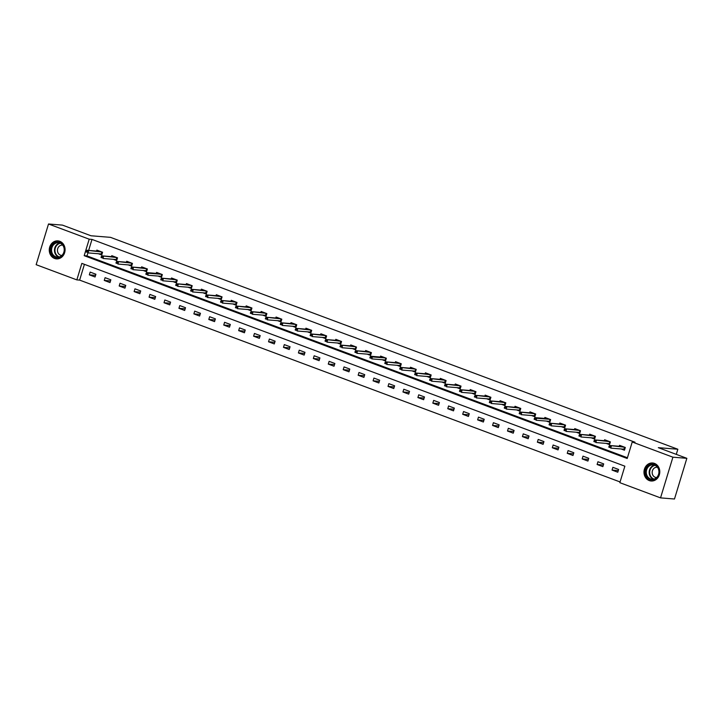 <?xml version="1.0" encoding="UTF-8"?>
<svg xmlns="http://www.w3.org/2000/svg" width="723" height="723" viewBox="0 0 723 723"><rect width="100%" height="100%" fill="white"/><g stroke="black" fill="none" stroke-linecap="round" stroke-linejoin="round"><path stroke-width="1.08" d="M59.774 241.301A9.028 7.899 94.6 0 1 64.898 251.604A9.028 7.899 94.6 0 1 56.439 258.879A9.028 7.899 94.6 0 1 54.568 258.454A9.028 7.899 94.6 0 1 49.444 248.152A9.028 7.899 94.6 0 1 57.894 240.886A9.028 7.899 94.6 0 1 59.774 241.301M654.487 463.416A9.028 7.899 94.6 0 1 659.611 473.719A9.028 7.899 94.6 0 1 651.152 480.994A9.028 7.899 94.6 0 1 649.272 480.569A9.028 7.899 94.6 0 1 644.157 470.266A9.028 7.899 94.6 0 1 652.607 462.991A9.028 7.899 94.6 0 1 654.487 463.416M48.513 223.994L62.458 225.115L90.99 235.77L110.511 237.352L677.849 449.245L658.319 447.664L686.85 458.319L674.487 499.006L660.542 497.885L619.855 482.684L624.862 466.19L81.853 263.38L76.837 279.882L36.15 264.681L48.513 223.994L89.2 239.186L84.193 255.68L627.202 458.49L632.218 441.997L672.905 457.189L660.542 497.885M84.419 264.338L79.629 280.108L620.072 481.952M79.629 280.108L76.837 279.882M676.285 454.369L677.849 449.245M618.626 469.471L612.878 467.32L612.047 470.077L617.785 472.218L618.626 469.471M603.687 463.895L597.948 461.744L597.108 464.5L602.855 466.642L603.687 463.895M588.757 458.31L583.009 456.168L582.178 458.915L587.916 461.066L588.757 458.31M573.818 452.734L568.079 450.592L567.239 453.339L572.987 455.49L573.818 452.734M558.888 447.157L553.14 445.016L552.309 447.763L558.048 449.905L558.888 447.157M543.949 441.581L538.201 439.439L537.37 442.187L543.118 444.329L543.949 441.581M529.019 436.005L523.271 433.854L522.431 436.611L528.179 438.753L529.019 436.005M514.08 430.429L508.332 428.278L507.501 431.025L513.249 433.176L514.08 430.429M499.141 424.844L493.402 422.702L492.562 425.449L498.31 427.6L499.141 424.844M484.211 419.268L478.463 417.126L477.632 419.873L483.371 422.015L484.211 419.268M469.272 413.692L463.533 411.55L462.693 414.297L468.441 416.439L469.272 413.692M454.342 408.115L448.594 405.964L447.763 408.721L453.502 410.863L454.342 408.115M439.403 402.539L433.664 400.388L432.824 403.136L438.572 405.287L439.403 402.539M424.473 396.954L418.725 394.812L417.894 397.56L423.633 399.711L424.473 396.954M409.534 391.378L403.796 389.236L402.955 391.983L408.703 394.125L409.534 391.378M394.604 385.802L388.857 383.66L388.025 386.407L393.764 388.549L394.604 385.802M379.665 380.226L373.927 378.075L373.086 380.831L378.834 382.973L379.665 380.226M364.735 374.65L358.988 372.499L358.156 375.246L363.895 377.397L364.735 374.65M349.796 369.064L344.049 366.923L343.217 369.67L348.965 371.821L349.796 369.064M334.866 363.488L329.119 361.346L328.278 364.094L334.026 366.236L334.866 363.488M319.928 357.912L314.18 355.77L313.348 358.518L319.096 360.66L319.928 357.912M304.989 352.336L299.25 350.185L298.409 352.941L304.157 355.083L304.989 352.336M290.059 346.76L284.311 344.609L283.479 347.365L289.218 349.507L290.059 346.76M275.12 341.175L269.381 339.033L268.54 341.78L274.288 343.931L275.12 341.175M260.19 335.599L254.442 333.457L253.61 336.204L259.349 338.355L260.19 335.599M245.251 330.022L239.512 327.881L238.671 330.628L244.419 332.77L245.251 330.022M230.321 324.446L224.573 322.304L223.741 325.052L229.48 327.194L230.321 324.446M215.382 318.87L209.643 316.719L208.802 319.476L214.55 321.618L215.382 318.87M200.452 313.294L194.704 311.143L193.872 313.89L199.611 316.041L200.452 313.294M185.513 307.709L179.774 305.567L178.933 308.314L184.681 310.465L185.513 307.709M170.583 302.133L164.835 299.991L164.004 302.738L169.742 304.88L170.583 302.133M155.644 296.557L149.896 294.415L149.065 297.162L154.812 299.304L155.644 296.557M140.714 290.98L134.966 288.829L134.126 291.586L139.873 293.728L140.714 290.98M125.775 285.404L120.027 283.253L119.196 286.001L124.943 288.152L125.775 285.404M110.836 279.819L105.097 277.677L104.257 280.425L110.004 282.576L110.836 279.819M95.906 274.243L90.158 272.101L89.327 274.848L95.065 276.99L95.906 274.243M632.218 441.997L635.002 442.214L91.993 239.412L88.649 250.42M87.908 252.86L86.977 255.906L627.428 457.758M621.111 448.965L624.473 450.221L625.305 447.474L619.566 445.332L619.268 446.29M606.181 443.389L609.534 444.645L610.375 441.898L604.627 439.747L604.338 440.714M591.242 437.813L594.604 439.069L595.436 436.321L589.697 434.171L589.399 435.129M576.312 432.237L579.665 433.493L580.506 430.736L574.758 428.594L574.469 429.552M561.373 426.66L564.735 427.917L565.567 425.16L559.819 423.018L559.53 423.976M546.434 421.084L549.796 422.331L550.628 419.584L544.889 417.442L544.6 418.4M531.504 415.499L534.866 416.755L535.698 414.008L529.95 411.866L529.661 412.824M516.565 409.923L519.927 411.179L520.759 408.432L515.02 406.281L514.731 407.239M501.635 404.347L504.988 405.603L505.829 402.856L500.081 400.705L499.792 401.663M486.696 398.771L490.058 400.027L490.89 397.27L485.151 395.129L484.862 396.087M471.767 393.195L475.119 394.442L475.96 391.694L470.212 389.552L469.923 390.51M456.828 387.609L460.19 388.866L461.021 386.118L455.282 383.976L454.984 384.934M441.898 382.033L445.251 383.289L446.091 380.542L440.343 378.391L440.054 379.358M426.959 376.457L430.321 377.713L431.152 374.966L425.413 372.815L425.115 373.773M412.029 370.881L415.382 372.137L416.222 369.381L410.474 367.239L410.185 368.197M397.09 365.305L400.452 366.552L401.283 363.805L395.544 361.663L395.246 362.621M382.16 359.72L385.513 360.976L386.353 358.228L380.605 356.087L380.316 357.045M367.221 354.143L370.583 355.4L371.414 352.652L365.666 350.501L365.377 351.468M352.282 348.567L355.644 349.824L356.484 347.076L350.736 344.925L350.447 345.883M337.352 342.991L340.714 344.247L341.545 341.491L335.797 339.349L335.508 340.307M322.413 337.415L325.775 338.662L326.606 335.915L320.867 333.773L320.578 334.731M307.483 331.83L310.836 333.086L311.676 330.339L305.928 328.197L305.639 329.155M292.544 326.254L295.906 327.51L296.737 324.763L290.998 322.612L290.709 323.579M277.614 320.678L280.967 321.934L281.807 319.186L276.059 317.036L275.77 317.993M262.675 315.101L266.037 316.358L266.868 313.601L261.13 311.459L260.831 312.417M247.745 309.525L251.098 310.782L251.938 308.025L246.191 305.883L245.901 306.841M232.806 303.949L236.168 305.196L236.999 302.449L231.261 300.307L230.962 301.265M217.876 298.364L221.229 299.62L222.069 296.873L216.322 294.731L216.032 295.689M202.937 292.788L206.299 294.044L207.13 291.297L201.392 289.146L201.093 290.104M188.007 287.212L191.36 288.468L192.201 285.721L186.453 283.57L186.163 284.528M173.068 281.636L176.43 282.892L177.262 280.135L171.514 277.994L171.224 278.951M158.129 276.059L161.491 277.307L162.332 274.559L156.584 272.417L156.295 273.375M143.199 270.474L146.561 271.731L147.393 268.983L141.645 266.841L141.356 267.799M128.26 264.898L131.622 266.154L132.454 263.407L126.715 261.256L126.426 262.223M113.33 259.322L116.683 260.578L117.524 257.831L111.776 255.68L111.487 256.638M98.391 253.746L101.753 255.002L102.585 252.246L96.846 250.104L96.557 251.062M686.85 458.319L672.905 457.189M91.993 239.412L89.2 239.186M86.977 255.906L84.193 255.68M618.282 470.583L612.047 470.077M603.353 464.997L597.108 464.5M588.414 459.421L582.178 458.915M573.484 453.845L567.239 453.339M558.545 448.269L552.309 447.763M543.615 442.693L537.37 442.187M528.676 437.108L522.431 436.611M513.746 431.532L507.501 431.025M498.807 425.955L492.562 425.449M483.877 420.379L477.632 419.873M468.938 414.803L462.693 414.297M454.008 409.218L447.763 408.721M439.069 403.642L432.824 403.136M424.13 398.066L417.894 397.56M409.2 392.49L402.955 391.983M394.261 386.913L388.025 386.407M379.331 381.337L373.086 380.831M364.392 375.752L358.156 375.246M349.462 370.176L343.217 369.67M334.523 364.6L328.278 364.094M319.593 359.024L313.348 358.518M304.654 353.448L298.409 352.941M289.724 347.862L283.479 347.365M274.785 342.286L268.54 341.78M259.855 336.71L253.61 336.204M244.916 331.134L238.671 330.628M229.977 325.558L223.741 325.052M215.047 319.973L208.802 319.476M200.108 314.397L193.872 313.89M185.178 308.82L178.933 308.314M170.239 303.244L164.004 302.738M155.309 297.668L149.065 297.162M140.37 292.092L134.126 291.586M125.441 286.507L119.196 286.001M110.502 280.931L104.257 280.425M95.572 275.355L89.327 274.848M625.061 447.383L624.591 449.814M622.666 449.091L624.347 449.724L623.931 449.2L624.536 447.221L622.81 446.57L609.616 445.504L624.582 447.203M610.104 446.389L609.146 446.028L608.811 447.13L609.769 447.492L610.104 446.389L611.342 446.154L610.736 448.133L623.931 449.2M609.769 447.492L608.811 447.13M609.616 445.504L609.146 446.028M645.603 473.646A7.808 6.841 94.6 0 1 651.052 464.392A7.808 6.841 94.6 0 1 659.051 470.411A7.808 6.841 94.6 0 1 653.61 479.665A7.808 6.841 94.6 0 1 645.603 473.646M658.834 470.546A7.23 6.335 -85.4 0 0 653.194 464.844A7.23 6.335 -85.4 0 0 646.38 473.556A7.23 6.335 -85.4 0 0 652.029 479.259A7.23 6.335 -85.4 0 0 658.834 470.546M657.469 467.293A5.151 4.51 -85.4 0 0 657.099 467.248A5.151 4.51 -85.4 0 0 652.245 473.448A5.151 4.51 -85.4 0 0 656.267 477.514A5.151 4.51 -85.4 0 0 656.638 477.523M653.719 463.172A8.965 7.854 -85.4 0 0 653.05 463.091A8.965 7.854 -85.4 0 0 644.609 473.89A8.965 7.854 -85.4 0 0 651.604 480.967A8.965 7.854 -85.4 0 0 652.273 480.994M59.873 242.494A7.808 6.841 94.6 0 1 64.076 252.327A7.808 6.841 94.6 0 1 55.364 257.343A7.808 6.841 94.6 0 1 51.152 247.501A7.808 6.841 94.6 0 1 59.873 242.494M55.807 256.81A7.23 6.335 -85.4 0 0 57.316 257.144A7.23 6.335 -85.4 0 0 64.085 251.324A7.23 6.335 -85.4 0 0 59.982 243.064A7.23 6.335 -85.4 0 0 58.482 242.729A7.23 6.335 -85.4 0 0 51.704 248.558A7.23 6.335 -85.4 0 0 55.807 256.81M62.756 245.178A5.151 4.51 -85.4 0 0 62.386 245.133A5.151 4.51 -85.4 0 0 57.56 249.281A5.151 4.51 -85.4 0 0 60.479 255.165A5.151 4.51 -85.4 0 0 61.554 255.4A5.151 4.51 -85.4 0 0 61.925 255.409M59.006 241.057A8.965 7.854 -85.4 0 0 58.337 240.976A8.965 7.854 -85.4 0 0 49.941 248.197A8.965 7.854 -85.4 0 0 55.029 258.436A8.965 7.854 -85.4 0 0 56.891 258.852A8.965 7.854 -85.4 0 0 57.56 258.879M610.122 441.807L609.661 444.238M607.727 443.515L609.408 444.148L609.597 441.636L607.88 440.994L594.686 439.927L609.643 441.626M595.165 440.813L594.207 440.452L593.872 441.554L594.83 441.907L595.165 440.813L596.403 440.569L595.806 442.548L609.001 443.624M594.83 441.907L593.872 441.554M594.686 439.927L594.207 440.452M595.192 436.222L594.722 438.662M592.797 437.939L594.478 438.572L594.062 438.039L594.668 436.059L592.941 435.418L579.747 434.351L594.704 436.05M580.226 435.237L579.268 434.875L578.942 435.978L579.891 436.331L580.226 435.237L581.473 434.993L580.867 436.972L594.062 438.039M579.891 436.331L578.942 435.978M579.747 434.351L579.268 434.875M580.253 430.646L579.792 433.086M577.858 432.363L579.539 432.987L579.729 430.483L578.011 429.842L564.817 428.775L579.774 430.465M565.296 429.652L564.338 429.299L564.003 430.402L564.961 430.754L565.296 429.652L566.534 429.417L565.937 431.396L579.132 432.462M564.961 430.754L564.003 430.402M564.817 428.775L564.338 429.299M565.323 425.07L564.853 427.501M562.928 426.787L564.609 427.41L564.193 426.886L564.799 424.907L563.072 424.265L549.878 423.199L564.835 424.889M550.357 424.076L549.399 423.723L549.064 424.817L550.022 425.178L550.357 424.076L551.604 423.841L550.998 425.82L564.193 426.886M550.022 425.178L549.064 424.817M549.878 423.199L549.399 423.723M550.384 419.494L549.923 421.925M547.989 421.202L549.67 421.834L549.86 419.331L548.133 418.689L534.948 417.614L536.665 418.265L549.905 419.313M535.427 418.5L534.469 418.138L534.134 419.241L535.092 419.602L535.427 418.5L536.665 418.265L536.068 420.244L549.263 421.31M535.092 419.602L534.134 419.241M534.948 417.614L534.469 418.138M535.445 413.918L534.984 416.349M533.059 415.626L534.74 416.258L534.324 415.734L534.93 413.755L533.203 413.104L520.009 412.038L534.966 413.737M520.488 412.923L519.53 412.562L519.195 413.664L520.153 414.026L520.488 412.923L521.735 412.679L521.129 414.668L534.324 415.734M520.153 414.026L519.195 413.664M520.009 412.038L519.53 412.562M520.515 408.332L520.054 410.772M518.12 410.049L519.801 410.682L519.385 410.149L519.991 408.17L518.264 407.528L505.07 406.462L520.036 408.161M505.558 407.347L504.6 406.986L504.265 408.088L505.223 408.441L505.558 407.347L506.796 407.103L506.199 409.082L519.385 410.149M505.223 408.441L504.265 408.088M505.07 406.462L504.6 406.986M505.576 402.756L505.115 405.196M503.181 404.473L504.871 405.097L504.455 404.573L505.052 402.594L503.335 401.952L490.14 400.885L505.097 402.575M490.619 401.762L489.661 401.41L489.326 402.512L490.284 402.865L490.619 401.762L491.866 401.527L491.26 403.506L504.455 404.573M490.284 402.865L489.326 402.512M490.14 400.885L489.661 401.41M490.646 397.18L490.185 399.611M488.251 398.897L489.932 399.521L489.516 398.997L490.122 397.017L488.396 396.376L475.201 395.309L490.167 396.999M475.689 396.186L474.731 395.833L474.396 396.927L475.354 397.289L475.689 396.186L476.927 395.951L476.33 397.93L489.516 398.997M475.354 397.289L474.396 396.927M475.201 395.309L474.731 395.833M475.707 391.604L475.246 394.035M473.312 393.312L475.002 393.945L474.586 393.42L475.183 391.441L473.466 390.8L460.271 389.724L475.228 391.423M460.75 390.61L459.792 390.248L459.457 391.351L460.415 391.712L460.75 390.61L461.997 390.375L461.391 392.354L474.586 393.42M460.415 391.712L459.457 391.351M460.271 389.724L459.792 390.248M460.777 386.028L460.316 388.459M458.382 387.736L460.063 388.368L459.647 387.844L460.253 385.865L458.527 385.214L445.332 384.148L460.298 385.847M445.82 385.034L444.862 384.672L444.528 385.775L445.485 386.136L445.82 385.034L447.058 384.799L446.453 386.778L459.647 387.844M445.485 386.136L444.528 385.775M445.332 384.148L444.862 384.672M445.838 380.452L445.377 382.883M443.443 382.16L445.133 382.792L444.717 382.259L445.314 380.28L443.597 379.638L430.402 378.572L445.359 380.271M430.881 379.458L429.923 379.096L429.589 380.199L430.546 380.551L430.881 379.458L432.119 379.214L431.523 381.193L444.717 382.259M430.546 380.551L429.589 380.199M430.402 378.572L429.923 379.096M430.908 374.866L430.438 377.307M428.513 376.584L430.194 377.207L429.778 376.683L430.384 374.704L428.658 374.062L415.463 372.996L430.429 374.686M415.951 373.872L414.993 373.52L414.659 374.622L415.617 374.975L415.951 373.872L417.189 373.637L416.584 375.617L429.778 376.683M415.617 374.975L414.659 374.622M415.463 372.996L414.993 373.52M415.969 369.29L415.508 371.73M413.574 371.007L415.255 371.631L415.445 369.128L413.728 368.486L400.533 367.42L415.49 369.11M401.012 368.296L400.054 367.944L399.72 369.037L400.678 369.399L401.012 368.296L402.25 368.061L401.654 370.04L414.848 371.107M400.678 369.399L399.72 369.037M400.533 367.42L400.054 367.944M401.039 363.714L400.569 366.145M398.644 365.431L400.325 366.055L399.909 365.531L400.515 363.552L398.789 362.91L385.594 361.843L400.551 363.533M386.073 362.72L385.124 362.368L384.79 363.461L385.739 363.823L386.073 362.72L387.32 362.485L386.715 364.464L399.909 365.531M385.739 363.823L384.79 363.461M385.594 361.843L385.124 362.368M386.1 358.138L385.639 360.569M383.705 359.846L385.386 360.479L385.576 357.975L383.859 357.325L370.664 356.258L372.381 356.909L385.621 357.957M371.143 357.144L370.185 356.782L369.851 357.885L370.809 358.247L371.143 357.144L372.381 356.909L371.785 358.888L384.979 359.955M370.809 358.247L369.851 357.885M370.664 356.258L370.185 356.782M371.17 352.562L370.7 354.993M368.775 354.27L370.456 354.903L370.04 354.369L370.646 352.39L368.92 351.749L355.725 350.682L370.682 352.381M356.204 351.568L355.246 351.206L354.912 352.309L355.87 352.661L356.204 351.568L357.451 351.324L356.846 353.303L370.04 354.369M355.87 352.661L354.912 352.309M355.725 350.682L355.246 351.206M356.231 346.977L355.77 349.417M353.836 348.694L355.517 349.317L355.707 346.814L353.981 346.172L340.795 345.106L355.752 346.796M341.274 345.992L340.316 345.63L339.982 346.733L340.94 347.085L341.274 345.992L342.512 345.748L341.916 347.727L355.11 348.793M340.94 347.085L339.982 346.733M340.795 345.106L340.316 345.63M341.292 341.401L340.831 343.841M338.906 343.118L340.587 343.741L340.171 343.217L340.777 341.238L339.051 340.596L325.856 339.53L340.813 341.22M326.335 340.406L325.377 340.054L325.043 341.148L326.001 341.509L326.335 340.406L327.582 340.171L326.977 342.151L340.171 343.217M326.001 341.509L325.043 341.148M325.856 339.53L325.377 340.054M326.362 335.824L325.901 338.256M323.967 337.542L325.648 338.165L325.233 337.641L325.838 335.662L324.112 335.02L310.917 333.954L325.883 335.644M311.405 334.83L310.447 334.478L310.113 335.571L311.071 335.933L311.405 334.83L312.643 334.595L312.047 336.575L325.233 337.641M311.071 335.933L310.113 335.571M310.917 333.954L310.447 334.478M311.423 330.248L310.962 332.679M309.028 331.956L310.718 332.589L310.303 332.065L310.899 330.086L309.182 329.435L295.987 328.369L310.944 330.068M296.466 329.254L295.508 328.893L295.174 329.995L296.132 330.357L296.466 329.254L297.713 329.019L297.108 330.998L310.303 332.065M296.132 330.357L295.174 329.995M295.987 328.369L295.508 328.893M296.493 324.672L296.032 327.103M294.098 326.38L295.779 327.013L295.364 326.489L295.969 324.51L294.243 323.859L281.048 322.792L296.014 324.491M281.536 323.678L280.578 323.317L280.244 324.419L281.202 324.772L281.536 323.678L282.774 323.434L282.178 325.413L295.364 326.489M281.202 324.772L280.244 324.419M281.048 322.792L280.578 323.317M281.554 319.087L281.093 321.527M279.159 320.804L280.849 321.437L280.434 320.904L281.03 318.924L279.313 318.283L266.118 317.216L281.075 318.915M266.597 318.102L265.639 317.74L265.305 318.843L266.263 319.195L266.597 318.102L267.844 317.858L267.239 319.837L280.434 320.904M266.263 319.195L265.305 318.843M266.118 317.216L265.639 317.74M266.624 313.511L266.163 315.951M264.229 315.228L265.91 315.852L265.495 315.327L266.1 313.348L264.374 312.707L251.179 311.64L266.145 313.33M251.667 312.517L250.709 312.164L250.375 313.267L251.333 313.619L251.667 312.517L252.905 312.282L252.3 314.261L265.495 315.327M251.333 313.619L250.375 313.267M251.179 311.64L250.709 312.164M251.685 307.935L251.224 310.366M249.29 309.652L250.98 310.275L250.565 309.751L251.161 307.772L249.444 307.13L236.249 306.064L251.206 307.754M236.728 306.941L235.77 306.588L235.436 307.682L236.394 308.043L236.728 306.941L237.966 306.706L237.37 308.685L250.565 309.751M236.394 308.043L235.436 307.682M236.249 306.064L235.77 306.588M236.755 302.359L236.285 304.79M234.36 304.067L236.041 304.699L235.626 304.175L236.231 302.196L234.505 301.554L221.31 300.479L236.276 302.178M221.798 301.364L220.84 301.003L220.506 302.106L221.464 302.467L221.798 301.364L223.036 301.13L222.431 303.109L235.626 304.175M221.464 302.467L220.506 302.106M221.31 300.479L220.84 301.003M221.816 296.782L221.355 299.214M219.421 298.491L221.102 299.123L221.292 296.62L219.575 295.969L206.38 294.903L221.337 296.602M206.859 295.788L205.901 295.427L205.567 296.529L206.525 296.891L206.859 295.788L208.097 295.544L207.501 297.533L220.696 298.599M206.525 296.891L205.567 296.529M206.38 294.903L205.901 295.427M206.886 291.197L206.417 293.637M204.492 292.914L206.172 293.547L205.757 293.014L206.362 291.035L204.636 290.393L191.441 289.327L206.398 291.026M191.92 290.212L190.971 289.851L190.637 290.953L191.586 291.306L191.92 290.212L193.168 289.968L192.562 291.947L205.757 293.014M191.586 291.306L190.637 290.953M191.441 289.327L190.971 289.851M191.947 285.621L191.487 288.061M189.553 287.338L191.233 287.962L191.423 285.458L189.706 284.817L176.511 283.75L191.468 285.44M176.99 284.627L176.032 284.275L175.698 285.377L176.656 285.73L176.99 284.627L178.229 284.392L177.632 286.371L190.827 287.438M176.656 285.73L175.698 285.377M176.511 283.75L176.032 284.275M177.018 280.045L176.548 282.476M174.623 281.762L176.304 282.386L175.888 281.862L176.493 279.882L174.767 279.241L161.572 278.174L176.529 279.864M162.051 279.051L161.093 278.698L160.759 279.792L161.717 280.153L162.051 279.051L163.299 278.816L162.693 280.795L175.888 281.862M161.717 280.153L160.759 279.792M161.572 278.174L161.093 278.698M162.079 274.469L161.618 276.9M159.684 276.177L161.365 276.81L161.554 274.306L159.828 273.665L146.642 272.589L148.36 273.24L161.6 274.288M147.121 273.475L146.163 273.122L145.829 274.216L146.787 274.577L147.121 273.475L148.36 273.24L147.763 275.219L160.958 276.285M146.787 274.577L145.829 274.216M146.642 272.589L146.163 273.122M147.14 268.893L146.679 271.324M144.754 270.601L146.435 271.233L146.019 270.709L146.624 268.73L144.898 268.079L131.703 267.013L146.661 268.712M132.182 267.899L131.225 267.537L130.89 268.64L131.848 269.001L132.182 267.899L133.43 267.664L132.824 269.643L146.019 270.709M131.848 269.001L130.89 268.64M131.703 267.013L131.225 267.537M132.21 263.317L131.749 265.748M129.815 265.025L131.496 265.657L131.08 265.124L131.685 263.145L129.959 262.503L116.764 261.437L131.731 263.136M117.253 262.322L116.295 261.961L115.96 263.064L116.918 263.416L117.253 262.322L118.491 262.078L117.894 264.058L131.08 265.124M116.918 263.416L115.96 263.064M116.764 261.437L116.295 261.961M117.271 257.731L116.81 260.172M114.876 259.449L116.566 260.072L116.15 259.548L116.746 257.569L115.029 256.927L101.835 255.861L116.792 257.551M102.314 256.737L101.356 256.385L101.021 257.487L101.979 257.84L102.314 256.737L103.561 256.502L102.955 258.482L116.15 259.548M101.979 257.84L101.021 257.487M101.835 255.861L101.356 256.385M102.341 252.155L101.88 254.595M99.946 253.872L101.627 254.496L101.211 253.972L101.816 251.993L100.09 251.351L86.896 250.285L101.862 251.975M87.384 251.161L86.426 250.809L86.091 251.902L87.049 252.264L87.384 251.161L88.622 250.926L88.025 252.905L101.211 253.972M87.049 252.264L86.091 251.902M86.896 250.285L86.426 250.809M653.493 479.186A7.23 6.335 94.6 0 1 649.29 473.791A7.23 6.335 94.6 0 1 654.631 465.151M655.155 465.377A6.995 6.127 -85.4 0 0 649.769 473.764A6.995 6.127 -85.4 0 0 654.053 479.051M58.78 257.072A7.23 6.335 94.6 0 1 58.717 257.045A7.23 6.335 94.6 0 1 54.496 249.625A7.23 6.335 94.6 0 1 59.919 243.036M60.443 243.262A6.995 6.127 -85.4 0 0 54.993 249.534A6.995 6.127 -85.4 0 0 59.06 256.846A6.995 6.127 -85.4 0 0 59.34 256.936"/></g></svg>
